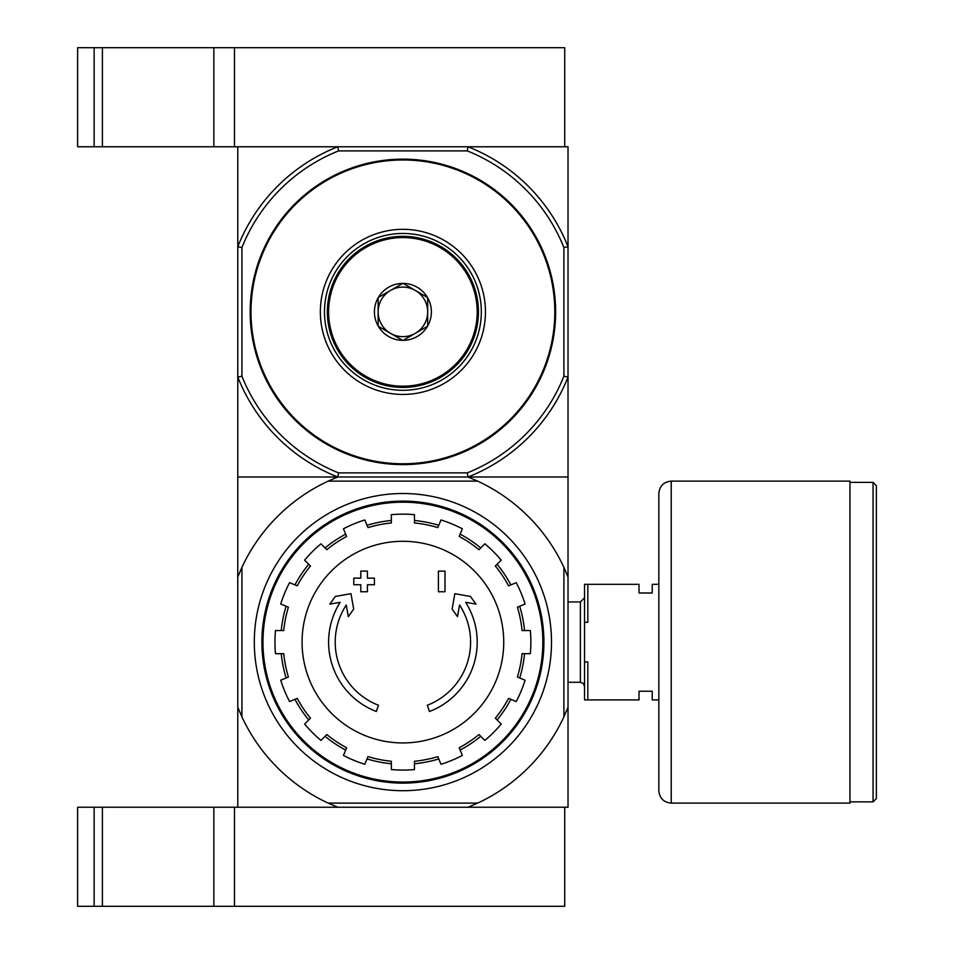 <?xml version="1.0" encoding="UTF-8"?>
<svg xmlns="http://www.w3.org/2000/svg" width="954" height="954" viewBox="0 0 954 954"><rect width="100%" height="100%" fill="white"/><g stroke="black" fill="none" stroke-linecap="round" stroke-linejoin="round"><path stroke-width="1.43" d="M477.668 803.101L468.044 807.227L94.136 807.227L94.136 906.3L234.481 906.3L234.481 807.227L234.481 906.3L564.72 906.3L564.72 807.227L468.044 807.227L568.024 807.227L568.024 707.248L563.897 716.871A177.504 177.504 0 0 1 477.668 803.101L328.14 803.101A177.504 177.504 0 0 1 241.922 716.871L237.784 707.248L237.784 807.227L337.764 807.227L328.14 803.101M94.136 807.227L77.632 807.227L77.632 906.3L94.136 906.3M563.897 716.871L563.897 567.356A177.504 177.504 0 0 0 477.668 481.126L468.044 477A177.504 177.504 0 0 0 568.024 377.021L568.024 246.752L563.897 247.539L563.897 376.234L568.024 377.021L568.024 477L237.784 477L237.784 377.021L241.922 376.234L241.922 247.539A173.366 173.366 0 0 1 338.563 150.899L467.257 150.899L468.044 146.773L564.72 146.773L564.72 47.7L77.632 47.7L77.632 146.773L102.4 146.773L102.4 47.7M468.044 146.773A177.504 177.504 0 0 1 568.024 246.752L568.024 146.773L234.481 146.773L234.481 47.7L234.481 146.773L102.4 146.773M94.136 146.773L94.136 47.7M376.317 711.493A74.305 74.305 0 0 1 340.161 602.308L329.846 604.12L335.319 596.453L350.977 593.698L353.695 609.081L348.317 616.618L346.266 605.027A67.698 67.698 0 0 0 378.476 705.244L376.317 711.493L378.476 705.244M429.491 711.493L427.332 705.244L429.491 711.493A74.305 74.305 0 0 0 465.647 602.308L475.963 604.12L470.489 596.453L454.831 593.698L452.113 609.081L457.491 616.618L459.542 605.027A67.698 67.698 0 0 1 427.332 705.244M445.005 591.754L438.399 591.754L438.399 571.112L445.005 571.112L445.005 591.754M367.409 591.754L360.803 591.754L360.803 584.742L353.779 584.742L353.779 578.136L360.803 578.136L360.803 571.112L367.409 571.112L367.409 578.136L374.421 578.136L374.421 584.742L367.409 584.742L367.409 591.754M477.668 481.126L328.14 481.126L337.764 477L568.024 477L568.024 707.248M563.897 376.234A173.366 173.366 0 0 1 467.257 472.874L338.563 472.874L337.764 477L237.784 477L237.784 707.248M328.14 481.126A177.504 177.504 0 0 0 241.922 567.356L241.922 716.871M237.784 576.979L241.922 567.356M563.897 567.356L568.024 576.979M254.301 642.114A148.609 148.609 0 0 1 477.203 513.419A148.609 148.609 0 0 1 477.203 770.808A148.609 148.609 0 0 1 254.301 642.114M262.97 642.114A139.94 139.94 0 0 1 472.874 520.932A139.94 139.94 0 0 1 472.874 763.307A139.94 139.94 0 0 1 262.97 642.114M261.897 642.114A141.013 141.013 0 0 1 473.411 520.002A141.013 141.013 0 0 1 473.411 764.237A141.013 141.013 0 0 1 261.897 642.114M402.91 541.288A100.826 100.826 0 0 1 503.736 642.114A100.826 100.826 0 0 1 402.91 742.939A100.826 100.826 0 0 1 302.072 642.114A100.826 100.826 0 0 1 402.91 541.288M414.465 769.556L414.465 761.268A119.703 119.703 0 0 0 437.826 756.617L440.998 764.273A127.967 127.967 0 0 0 462.356 755.437L459.184 747.769A119.703 119.703 0 0 0 478.98 734.544L484.847 740.399A127.967 127.967 0 0 0 501.196 724.062L495.329 718.195A119.703 119.703 0 0 0 508.565 698.388L516.221 701.56A127.967 127.967 0 0 0 525.07 680.202L517.402 677.03A119.703 119.703 0 0 0 522.053 653.669L530.341 653.669A127.967 127.967 0 0 0 530.341 630.558L522.053 630.558A119.703 119.703 0 0 0 517.402 607.197L525.07 604.025A127.967 127.967 0 0 0 516.221 582.667L508.565 585.839A119.703 119.703 0 0 0 495.329 566.032L501.196 560.177A127.967 127.967 0 0 0 484.847 543.828L478.98 549.695A119.703 119.703 0 0 0 459.184 536.458L462.356 528.802A127.967 127.967 0 0 0 440.998 519.954L437.826 527.61A119.703 119.703 0 0 0 414.465 522.971L414.465 514.671A127.967 127.967 0 0 0 391.343 514.671L391.343 522.971A119.703 119.703 0 0 0 367.982 527.61L364.81 519.954A127.967 127.967 0 0 0 343.452 528.802L346.624 536.458A119.703 119.703 0 0 0 326.828 549.695L320.961 543.828A127.967 127.967 0 0 0 304.612 560.177L310.479 566.032A119.703 119.703 0 0 0 297.243 585.839L289.587 582.667A127.967 127.967 0 0 0 280.738 604.025L288.406 607.197A119.703 119.703 0 0 0 283.755 630.558L275.467 630.558A127.967 127.967 0 0 0 275.467 653.669L283.755 653.669A119.703 119.703 0 0 0 288.406 677.03L280.738 680.202A127.967 127.967 0 0 0 289.587 701.56L297.243 698.388A119.703 119.703 0 0 0 310.479 718.195L304.612 724.062A127.967 127.967 0 0 0 320.961 740.399L326.828 734.544A119.703 119.703 0 0 0 346.624 747.769L343.452 755.437A127.967 127.967 0 0 0 364.81 764.273L367.982 756.617A119.703 119.703 0 0 0 391.343 761.268L391.343 769.556A127.967 127.967 0 0 0 414.465 769.556M281.263 630.558A122.184 122.184 0 0 1 286.105 606.243M294.953 584.885A122.184 122.184 0 0 1 308.726 564.279M325.064 547.93A122.184 122.184 0 0 1 345.682 534.157M367.04 525.308A122.184 122.184 0 0 1 391.343 520.479M414.465 520.479A122.184 122.184 0 0 1 438.78 525.308M460.126 534.157A122.184 122.184 0 0 1 480.744 547.93M497.094 564.279A122.184 122.184 0 0 1 510.855 584.885M519.703 606.243A122.184 122.184 0 0 1 524.545 630.558M524.545 653.669A122.184 122.184 0 0 1 519.703 677.984M510.855 699.342A122.184 122.184 0 0 1 497.094 719.948M480.744 736.297A122.184 122.184 0 0 1 460.126 750.071M438.78 758.919A122.184 122.184 0 0 1 414.465 763.749M391.343 763.749A122.184 122.184 0 0 1 367.04 758.919M345.682 750.071A122.184 122.184 0 0 1 325.064 736.297M308.726 719.948A122.184 122.184 0 0 1 294.953 699.342M286.105 677.984A122.184 122.184 0 0 1 281.263 653.669M658.832 699.902L652.226 699.902L652.226 691.233L639.025 691.233L639.025 699.902L587.831 699.902L587.831 661.933L584.528 661.933L584.528 699.902L587.831 699.902M658.832 584.325L652.226 584.325L652.226 592.994L639.025 592.994L639.025 584.325L587.831 584.325L587.831 622.306L584.528 622.306L584.528 661.933M584.528 622.306L584.528 584.325L587.831 584.325M568.024 601.962L580.402 601.962L580.402 682.277L583.299 683.458L584.528 686.403M584.528 597.836L580.402 601.962M876.368 485.669L876.368 798.558L873.065 801.861L873.065 482.366L876.368 485.669M849.954 482.366L873.065 482.366M849.954 481.126L849.954 803.101L671.222 803.101C663.698 802.374 659.572 798.248 658.832 790.723L658.832 493.516C659.572 485.991 663.698 481.865 671.222 481.126L849.954 481.126M241.922 247.539L237.784 246.752L237.784 146.773L337.764 146.773L338.563 150.899M337.764 477A177.504 177.504 0 0 1 237.784 377.021L237.784 246.752A177.504 177.504 0 0 1 337.764 146.773M402.91 159.151A152.735 152.735 0 0 1 535.17 388.254A152.735 152.735 0 0 1 270.638 388.254A152.735 152.735 0 0 1 402.91 159.151M338.563 472.874A173.366 173.366 0 0 1 241.922 376.234M467.257 150.899A173.366 173.366 0 0 1 563.897 247.539M468.044 477L467.257 472.874M402.91 229.33A82.557 82.557 0 0 1 474.4 353.159A82.557 82.557 0 0 1 331.408 353.159A82.557 82.557 0 0 1 402.91 229.33M402.91 233.456A78.431 78.431 0 0 1 470.823 351.096A78.431 78.431 0 0 1 334.985 351.096A78.431 78.431 0 0 1 402.91 233.456M402.707 283.398L403.113 283.398A28.477 28.477 0 0 1 427.464 297.469L427.666 297.815A28.477 28.477 0 0 1 427.666 325.946L427.464 326.304A28.477 28.477 0 0 1 403.113 340.363L402.707 340.363A28.477 28.477 0 0 1 378.344 326.304L378.142 325.946A28.477 28.477 0 0 1 378.142 297.815L378.344 297.469A28.477 28.477 0 0 1 402.707 283.398L378.344 297.469M328.605 311.886A74.305 74.305 0 0 0 440.056 376.234A74.305 74.305 0 0 0 440.056 247.539A74.305 74.305 0 0 0 328.605 311.886M378.142 297.815L378.142 325.946M427.464 297.469L403.113 283.398M427.666 325.946L427.666 297.815M403.113 340.363L427.464 326.304M378.344 326.304L402.707 340.363M378.142 311.886A24.768 24.768 0 0 0 415.288 333.34A24.768 24.768 0 0 0 415.288 290.433A24.768 24.768 0 0 0 378.142 311.886M478.443 311.886A75.545 75.545 0 0 0 365.132 246.466A75.545 75.545 0 0 0 365.132 377.307A75.545 75.545 0 0 0 478.443 311.886M213.851 906.3L213.851 807.227M102.4 906.3L102.4 807.227M213.851 146.773L213.851 47.7M671.222 481.126L671.222 803.101M402.91 159.974A151.901 151.901 0 0 1 534.455 387.837A151.901 151.901 0 0 1 271.353 387.837A151.901 151.901 0 0 1 402.91 159.974M568.024 682.277L580.402 682.277M849.954 801.861L873.065 801.861"/></g></svg>
